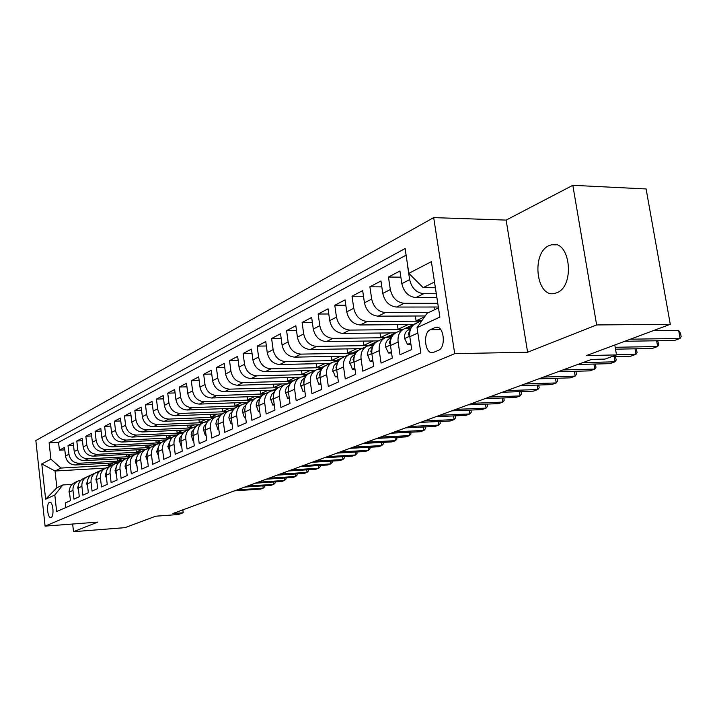 <?xml version="1.0" encoding="UTF-8"?>
<svg xmlns="http://www.w3.org/2000/svg" width="717" height="717" viewBox="0 0 717 717"><rect width="100%" height="100%" fill="white"/><g stroke="black" fill="none" stroke-linecap="round" stroke-linejoin="round"><path stroke-width="1.08" d="M556.912 292.706C575.366 286.065 570.14 239.397 551.615 244.739L549.061 245.617C531.001 253.056 536.307 298.371 554.734 293.405L556.912 292.706M51.086 517.432C54.447 516.392 53.022 501.183 49.679 502.312L49.455 502.393C46.121 503.513 47.546 518.588 50.889 517.495L51.086 517.432M433.686 217.609L35.85 440.552L45.09 526.117L454.712 353.651L433.686 217.609L506.139 220.092L527.613 352.226L596.643 324.944L572.82 185.309L506.139 220.092M572.82 185.309L646.107 188.956L670.287 324.308L586.479 355.56L616.503 354.915L614.801 345.002M72.659 524.028L73.51 531.691L125.009 527.649L155.67 516.213L178.425 514.501L183.211 512.754L182.862 509.85M596.643 324.944L670.287 324.308M65.758 507.591L65.247 502.976L70.445 500.672L69.477 491.996L72.982 490.401C72.731 485.866 74.532 482.702 78.377 480.892L80.815 480.327M72.982 490.401L73.95 499.122L79.282 496.756L78.296 487.972L81.89 486.332C81.63 481.743 83.441 478.535 87.322 476.715L89.849 476.142M81.89 486.332L82.876 495.16L88.352 492.74L87.349 483.841L91.032 482.165C90.772 477.513 92.601 474.269 96.517 472.422L99.116 471.84M91.032 482.165L92.054 491.1L97.673 488.618L96.643 479.601L100.425 477.872C100.156 473.166 101.993 469.886 105.946 468.022L108.634 467.43M100.425 477.872L101.464 486.933L107.236 484.378L106.188 475.246L110.077 473.471C109.791 468.703 111.646 465.378 115.643 463.496L118.422 462.904M110.077 473.471L111.135 482.649L117.068 480.023L115.993 470.773L119.999 468.945C119.703 464.114 121.567 460.744 125.6 458.853L128.468 458.253M119.999 468.945L121.083 478.248L127.178 475.541L126.075 466.167L130.189 464.293C129.885 459.4 131.767 455.985 135.845 454.076L138.811 453.467M130.189 464.293L131.301 473.722L137.574 470.944L136.445 461.434L140.675 459.507C140.362 454.542 142.262 451.092 146.367 449.156L149.441 448.546M140.675 459.507L141.814 469.061L148.267 466.202L147.11 456.568L151.466 454.587C151.144 449.55 153.053 446.055 157.202 444.101L160.384 443.482M151.466 454.587L152.631 464.275L159.273 461.336L158.09 451.558L162.571 449.514C162.23 444.415 164.157 440.874 168.352 438.903L171.65 438.275M162.571 449.514L163.763 459.346L170.61 456.317L169.391 446.404L174.007 444.298C173.657 439.127 175.602 435.542 179.833 433.543L183.247 432.907M174.007 444.298L175.235 454.264L182.279 451.145L181.034 441.089L185.793 438.921C185.425 433.668 187.379 430.039 191.654 428.031L195.203 427.386M185.793 438.921L187.047 449.03L194.307 445.822L193.034 435.613L197.937 433.382C197.551 428.058 199.523 424.374 203.843 422.34L207.527 421.695M197.937 433.382L199.218 443.644L206.711 440.328L205.403 429.976L210.457 427.664C210.063 422.259 212.044 418.531 216.409 416.478L220.236 415.824M210.457 427.664L211.775 438.078L219.501 434.663L218.156 424.15L223.372 421.775C222.96 416.281 224.968 412.508 229.368 410.429L233.348 409.774M223.372 421.775L224.726 432.342L232.702 428.811L231.322 418.145L236.7 415.69C236.278 410.115 238.295 406.288 242.749 404.191L246.89 403.528M236.7 415.69L238.098 426.427L246.325 422.779L244.909 411.943L250.475 409.407C250.036 403.752 252.061 399.862 256.561 397.747L260.871 397.075M250.475 409.407L251.909 420.305L260.405 416.541L258.954 405.535L264.698 402.918C264.241 397.164 266.285 393.221 270.82 391.088L275.319 390.415M264.698 402.918L266.168 413.987L274.961 410.097L273.464 398.912L279.406 396.205C278.922 390.362 280.983 386.364 285.572 384.204L290.268 383.532M279.406 396.205L280.921 407.462L290.009 403.438L288.467 392.065L294.615 389.259C294.113 383.326 296.184 379.266 300.826 377.088L305.729 376.407M294.615 389.259L296.175 400.704L305.585 396.537L303.99 384.984L310.353 382.08C309.843 376.049 311.922 371.926 316.609 369.721L321.736 369.04M310.353 382.08L311.967 393.714L321.709 389.394L320.069 377.644L326.656 374.641C326.118 368.502 328.216 364.326 332.948 362.094L338.316 361.413M326.656 374.641L328.323 386.472L338.415 382L336.721 370.044L343.551 366.934C342.995 360.696 345.101 356.448 349.878 354.198L355.498 353.517M343.551 366.934L345.262 378.961L355.731 374.328L353.983 362.166L361.072 358.939C360.481 352.594 362.605 348.283 367.436 346.006L373.324 345.334M361.072 358.939L362.838 371.182L373.691 366.378L371.89 354.001L379.248 350.64C378.63 344.187 380.763 339.804 385.647 337.51L391.823 336.838M379.248 350.64L381.068 363.107L392.342 358.115L390.478 345.513L398.114 342.036C397.478 335.457 399.62 331.012 404.549 328.691L411.047 328.027M398.114 342.036L400.005 354.727L411.71 349.538L409.792 336.703C409.129 330.062 411.28 325.563 416.245 323.233L422.008 320.544M436.904 297.636L415.842 297.582C408.502 296.721 403.832 292.079 401.834 283.645L399.934 270.999L388.453 277.04L400.857 277.165M438.338 307.01L396.591 307.055C389.331 306.24 384.733 301.687 382.779 293.414L380.951 280.983L369.9 286.8L381.82 286.881M425.199 315.964L378.047 316.17C370.877 315.399 366.342 310.945 364.442 302.816L362.668 290.609L352.02 296.211L363.483 296.246M413.351 324.541L360.176 324.962C353.096 324.218 348.623 319.854 346.768 311.868L345.047 299.876L334.776 305.281L345.818 305.272M395.542 332.858L342.95 333.441C335.941 332.733 331.541 328.458 329.73 320.607L328.054 308.812L318.151 314.028L328.789 313.983M378.307 340.889L326.316 341.615C319.397 340.942 315.059 336.748 313.284 329.031L311.662 317.434L302.108 322.471L312.361 322.399M361.628 348.641L310.264 349.52C303.425 348.874 299.141 344.76 297.412 337.169L295.843 325.76L286.603 330.627L296.497 330.528M345.63 356.143L294.759 357.147C287.992 356.528 283.771 352.495 282.077 345.029L280.544 333.808L271.618 338.505L281.172 338.388M330.17 363.394L279.755 364.523C273.078 363.931 268.902 359.97 267.253 352.63L265.765 341.588L257.134 346.123L266.357 345.988M315.122 370.411L265.254 371.657C258.649 371.092 254.535 367.203 252.913 359.979L251.47 349.107L243.117 353.499L252.034 353.338M300.513 377.214L251.219 378.558C244.685 378.029 240.625 374.202 239.039 367.086L237.641 356.385L229.548 360.642L238.169 360.463M286.961 383.783L237.632 385.244C231.17 384.733 227.164 380.978 225.604 373.978L224.242 363.429L216.409 367.552L224.753 367.364M273.186 390.173L224.466 391.724C218.076 391.231 214.114 387.538 212.59 380.646L211.264 370.259L203.673 374.256L211.748 374.05M259.706 396.367L211.703 397.998C205.385 397.532 201.477 393.902 199.98 387.108L198.69 376.873L191.322 380.745L199.147 380.53M246.657 402.38L199.326 404.092C193.07 403.644 189.216 400.068 187.755 393.382L186.492 383.29L179.349 387.046L186.931 386.822M234.038 408.224L187.316 409.999C181.132 409.568 177.323 406.055 175.889 399.459L174.661 389.519L167.733 393.167L175.082 392.934M221.84 413.888L175.665 415.726C169.544 415.322 165.788 411.863 164.372 405.365L163.18 395.56L156.449 399.1L163.584 398.858M210.054 419.391L164.345 421.291C158.296 420.906 154.576 417.5 153.196 411.092L152.022 401.421L145.488 404.863L152.416 404.621M193.787 427.484L198.645 424.742L153.348 426.705C147.361 426.328 143.696 422.976 142.333 416.658L141.195 407.122L134.841 410.465L141.563 410.214M187.504 429.931L142.665 431.957C136.741 431.598 133.111 428.3 131.785 422.071L130.664 412.66L124.489 415.914L131.023 415.654M176.615 434.995L132.278 437.065C126.416 436.725 122.831 433.48 121.523 427.323L120.429 418.047L114.424 421.211L120.77 420.951M166.066 439.915L122.177 442.039C116.378 441.708 112.829 438.508 111.538 432.441L110.481 423.281L104.637 426.355L110.803 426.095M155.822 444.71L112.345 446.879C106.6 446.557 103.096 443.402 101.832 437.415L100.792 428.381L95.11 431.374L101.106 431.105M145.802 449.371L102.773 451.585C97.091 451.28 93.631 448.17 92.385 442.264L91.364 433.337L85.834 436.25L91.668 435.981M136.087 453.915L93.452 456.164C87.832 455.878 84.409 452.812 83.181 446.978L82.186 438.168L76.8 441.009L82.482 440.74M126.649 458.342L84.382 460.628C78.816 460.35 75.428 457.329 74.218 451.567L73.251 442.873L67.99 445.633L73.528 445.365M616.503 354.915L605.04 359.092L591.552 359.405L172.878 513.524L183.211 512.754M434.941 327.606L430.334 329.703C422.456 332.67 425.047 354.906 433.023 352.576L438.419 350.335C446.449 347.521 443.85 324.891 435.793 327.319L438.293 327.579M105.65 468.111L55.039 471.006L56.876 487.766L62.809 484.97L54.824 494.981L56.634 511.562L420.852 352.898L417.043 327.66L427.081 313.266L438.472 307.889M54.824 494.981L45.628 499.229L41.801 463.908L50.907 459.176L49.114 442.783L405.105 248.548L408.842 273.347L431.374 261.651L439.888 317.111L417.043 327.66M121.083 460.941L79.049 463.254C73.51 462.985 70.149 459.991 68.957 454.273L67.99 445.633M117.346 462.662L75.536 464.983L79.049 463.254M130.53 456.577L87.985 458.862C82.392 458.575 78.987 455.537 77.777 449.747L76.8 441.009M140.353 452.086L97.154 454.345C91.507 454.049 88.066 450.966 86.838 445.105L85.834 436.25M150.409 447.489L106.573 449.711C100.864 449.407 97.387 446.279 96.132 440.337L95.11 431.374M160.187 442.792L116.244 444.952C110.481 444.639 106.958 441.466 105.686 435.443L104.637 426.355M170.377 437.962L126.183 440.068C120.357 439.727 116.799 436.51 115.5 430.415L114.424 421.211M180.935 432.987L136.4 435.04C130.512 434.69 126.909 431.428 125.592 425.244L124.489 415.914M191.86 427.879L146.904 429.877C140.953 429.51 137.314 426.194 135.97 419.92L134.841 410.465M203.162 422.618L157.713 424.563C151.699 424.177 148.007 420.807 146.644 414.453L145.488 404.863M214.795 417.204L168.836 419.087C162.759 418.692 159.022 415.268 157.632 408.815L156.449 399.1M226.68 411.639L180.281 413.458C174.141 413.037 170.359 409.559 168.943 403.017L167.733 393.167M238.922 405.912L192.075 407.65C185.864 407.22 182.037 403.68 180.594 397.048L179.349 387.046M251.604 400.005L204.228 401.672C197.955 401.224 194.074 397.63 192.595 390.89L191.322 380.745M264.609 393.929L216.758 395.515C210.413 395.04 206.487 391.383 204.981 384.545L203.673 374.256M278.044 387.664L229.682 389.161C223.265 388.659 219.285 384.939 217.753 378.002L216.409 367.552M291.962 381.193L243.009 382.6C236.52 382.08 232.496 378.298 230.928 371.245L229.548 360.642M306.258 374.525L256.776 375.825C250.215 375.278 246.137 371.433 244.533 364.272L243.117 353.499M320.947 367.642L270.999 368.834C264.358 368.26 260.226 364.344 258.595 357.066L257.134 346.123M336.183 360.526L285.698 361.601C278.985 361.001 274.79 357.012 273.123 349.618L271.618 338.505M352.029 353.167L300.898 354.126C294.104 353.499 289.856 349.43 288.144 341.919L286.603 330.627M368.502 345.567L316.618 346.392C309.753 345.737 305.442 341.588 303.694 333.952L302.108 322.471M385.172 337.707L332.903 338.379C325.948 337.698 321.575 333.468 319.791 325.697L318.151 314.028M402.667 329.569L349.762 330.089C342.735 329.363 338.299 325.052 336.47 317.147L334.776 305.281M420.736 321.135L367.247 321.485C360.131 320.732 355.632 316.331 353.759 308.292L352.02 296.211M428.847 312.433L385.379 312.567C378.182 311.77 373.62 307.279 371.693 299.097L369.9 286.8M437.773 303.327L404.2 303.309C396.913 302.475 392.28 297.887 390.317 289.551L388.453 277.04M436.303 293.746L423.756 293.692C416.371 292.814 411.675 288.126 409.658 279.639L407.731 266.894M406.1 255.162L58.552 442.335L59.412 450.151L64.808 449.882M75.536 464.983C70.024 464.715 66.672 461.739 65.489 456.048L64.539 447.453L59.412 450.151M419.803 345.952L417.536 330.949M418.343 325.796L421.739 320.929M62.809 484.97L72.023 484.396M434.502 282.014L423.182 287.66L408.842 273.347M435.38 287.741L423.182 287.66M527.613 352.226L454.712 353.651M73.51 531.691L97.727 522.119L45.09 526.117M112.004 465.19L60.945 468.067L55.039 471.006L41.801 463.908M433.991 307.01L434.412 309.807M403.411 329.22L396.904 332.258C391.993 334.57 389.851 338.989 390.478 345.513M424.572 316.86L416.084 320.84L421.435 320.804M415.358 316.009L416.084 320.84M384.518 338.03L378.28 340.942C373.423 343.237 371.289 347.584 371.89 354.001M408.098 324.586L398.069 329.291L403.357 329.237M397.379 324.667L398.069 329.291M362.981 348.086L360.328 349.322C355.524 351.581 353.409 355.865 353.983 362.166M390.344 332.912L380.673 337.447L385.988 337.384M380.019 333.029L380.673 337.447M348.776 354.709L343.04 357.389C338.272 359.629 336.174 363.851 336.721 370.044M373.198 340.96L363.869 345.334L369.04 345.253M363.259 341.095L363.869 345.334M331.854 362.605L326.343 365.177C321.628 367.4 319.54 371.558 320.069 377.644M356.627 348.731L347.628 352.952L352.63 352.854M347.046 348.892L347.628 352.952M315.525 370.223L310.228 372.697C305.567 374.892 303.488 378.988 303.99 384.984M340.611 356.241L331.926 360.319L336.856 360.212M331.379 356.421L331.926 360.319M299.751 377.59L294.66 379.965C290.044 382.134 287.983 386.176 288.467 392.065M325.115 363.51L316.726 367.445L321.682 367.328M316.206 363.707L316.726 367.445M284.515 384.697L279.612 386.983C275.041 389.134 272.989 393.113 273.464 398.912M310.129 370.537L302.018 374.346L306.921 374.211M301.525 370.752L302.018 374.346M269.771 391.572L265.057 393.776C260.54 395.909 258.496 399.826 258.954 405.535M295.61 377.348L287.768 381.023L292.554 380.888M287.302 377.572L287.768 381.023M253.872 398.966L251.004 400.337C246.496 402.452 244.479 406.324 244.909 411.943M281.539 383.945L273.957 387.503L278.689 387.359M273.509 384.187L273.957 387.503M241.719 404.666L237.345 406.709C232.908 408.798 230.901 412.607 231.322 418.145M267.907 390.344L260.567 393.785L265.281 393.624M260.146 390.586L260.567 393.785M228.356 410.904L224.134 412.875C219.752 414.937 217.753 418.701 218.156 424.15M254.687 396.546L247.58 399.88L252.205 399.71M247.177 396.797L247.58 399.88M215.405 416.944L211.336 418.845C206.989 420.888 205.017 424.598 205.403 429.976M241.862 402.56L234.979 405.786L239.595 405.616M234.593 402.82L234.979 405.786M202.848 422.806L198.923 424.634C194.621 426.66 192.658 430.325 193.034 435.613M229.413 408.394L222.736 411.531L227.343 411.352M222.369 408.663L222.736 411.531M190.668 428.488L186.886 430.254C182.629 432.261 180.675 435.873 181.034 441.089M217.323 414.067L210.852 417.106L215.36 416.918M210.502 414.336L210.852 417.106M178.856 434L175.199 435.703C170.987 437.693 169.051 441.26 169.391 446.404M205.582 419.579L199.299 422.519L203.745 422.331M198.968 419.848L199.299 422.519M167.384 439.351L163.852 441C159.676 442.963 157.758 446.485 158.09 451.558M194.164 424.93L188.069 427.789L192.506 427.592M187.755 425.208L188.069 427.789M156.243 444.549L152.838 446.144C148.697 448.089 146.797 451.567 147.11 456.568M183.068 430.137L177.153 432.907L181.661 432.701M176.848 430.415L177.153 432.907M145.426 449.604L142.127 451.145C138.031 453.072 136.14 456.505 136.445 461.434M172.268 435.201L166.532 437.89L171.22 437.666M166.236 435.479L166.532 437.89M134.904 454.515L131.713 456.003C127.653 457.912 125.78 461.3 126.075 466.167M161.773 440.121L156.189 442.739L161.128 442.497M155.912 440.408L156.189 442.739M123.656 459.731L121.558 460.735C117.57 462.617 115.706 465.96 115.993 470.773M151.547 444.916L146.125 447.462L150.848 447.22M145.856 445.203L146.125 447.462M114.72 463.926L111.735 465.324C107.756 467.197 105.91 470.504 106.188 475.246M141.59 449.586L136.32 452.06L140.756 451.827M136.06 449.873L136.32 452.06M105.04 468.443L102.146 469.796C98.202 471.652 96.374 474.923 96.643 479.601M131.892 454.139L126.766 456.541L131.014 456.317M126.524 454.417L126.766 456.541M95.612 472.844L92.807 474.152C88.908 475.989 87.089 479.216 87.349 483.841M122.446 458.566L117.463 460.906L121.666 460.673M117.221 458.853L117.463 460.906M86.425 477.128L83.719 478.391C79.847 480.22 78.045 483.41 78.296 487.972M113.241 462.886L108.384 465.163L112.488 464.93M108.15 463.173L108.384 465.163M58.552 442.335L49.114 442.783M50.907 459.176L60.945 468.067M77.481 481.304L74.855 482.532C71.028 484.333 69.235 487.488 69.477 491.996M45.628 499.229L56.876 487.766M630.368 339.195L680.101 338.46L674.419 340.494L624.785 341.283M653.133 330.707L678.658 330.412L680.101 338.46L681.15 336.614L680.576 333.405L678.658 330.412M410.733 343.013L407.534 344.447L404.567 338.388C404.2 334.776 405.248 332.088 407.686 330.322L410.975 328.162M615.195 347.288L657.65 346.517L652.165 348.489L615.518 349.188M410.465 329.336L408.224 334.095L409.21 335.699L409.649 335.439M657.686 340.763L658.753 344.68L657.65 346.517L656.638 340.781M407.534 344.447L410.94 344.393M408.367 328.045L417.375 322.704M391.392 351.706L388.471 353.024L385.603 347.055C385.262 343.506 386.293 340.862 388.713 339.114L391.634 337.205M404.89 328.565L409.066 326.549M616.477 354.718L635.979 354.297L630.673 356.206L611.825 356.618M407.283 328.081L414.964 323.797M411.235 325.545L406.494 328.171M391.115 338.433L389.134 342.86L390.353 344.33M636.176 348.794L637.117 352.477L635.979 354.297L635.02 348.812M388.471 353.024L391.581 352.961M396.026 332.643L398.58 331.469M389.492 336.865L394.744 333.441M372.777 360.077L370.106 361.278L367.256 354.028L368.744 349.206L373.019 345.899M386.23 337.304L390.514 335.206M582.858 362.605L615.034 361.816L609.907 363.662L577.794 364.469M388.453 336.891L396.187 332.554M392.62 334.23L387.718 336.972M372.464 347.234L370.752 351.312L371.657 352.881M615.401 356.546L616.217 360.006L615.034 361.816L614.128 356.573M370.106 361.278L372.948 361.216M377.958 341.077L380.458 339.93M371.298 345.361L375.511 342.627M354.843 368.144L352.414 369.237L349.663 362.094L351.142 357.353L355.094 354.279M368.233 345.737L372.616 343.56M562.872 369.963L594.778 369.094L589.822 370.868L557.987 371.764M370.313 345.388L378.092 341.005M374.677 342.601L369.613 345.451M354.494 355.757L353.033 359.459L353.822 361.018M595.307 364.03L595.997 367.283L594.778 369.094L593.927 364.066M352.414 369.237L354.987 369.174M353.768 353.553L357.254 351.285M337.555 375.923L335.35 376.918L332.688 369.873L334.167 365.204L337.806 362.345M350.882 353.875L355.354 351.617M543.558 377.07L575.195 376.129L570.391 377.85L538.826 378.818M352.818 353.571L360.642 349.143M357.371 350.676L352.155 353.633M337.151 364.012L335.95 367.31L336.605 368.852M575.868 371.263L576.441 374.328L575.195 376.129L574.389 371.307M335.35 376.918L337.689 376.846M343.479 357.183L346.105 355.955M336.847 361.449L339.741 359.575M320.875 383.425L318.877 384.321L316.305 377.384L317.452 373.27L321.126 370.133M334.122 361.727L338.684 359.387M524.862 383.953L556.231 382.932L551.588 384.599L520.282 385.638M335.932 361.476L343.793 357.012M340.656 358.473L335.305 361.52M320.409 372.042L319.459 374.883L319.943 376.371M557.037 378.253L557.512 381.148L556.231 382.932L555.469 378.307M318.877 384.321L320.992 384.258M327.212 364.774L329.811 363.564M320.517 369.076L322.883 367.543M304.779 390.657L302.977 391.473L300.486 384.644L301.633 380.584L305.039 377.644M317.927 369.318L322.587 366.898M506.767 390.613L537.867 389.528L533.367 391.141L502.33 392.253M319.639 369.094L327.526 364.603M324.514 366.002L319.038 369.138M304.241 379.867L303.542 382.206L303.874 383.577M538.736 385.029L539.184 387.754L537.867 389.528L537.141 385.083M302.977 391.473L304.877 391.41M311.492 372.114L314.073 370.904M304.734 376.434L306.643 375.206M289.229 397.657L287.607 398.383L285.205 391.643L286.352 387.655L289.489 384.895M302.278 376.658L307.028 374.157M489.236 397.066L520.076 395.918L515.72 397.478L484.943 398.652M303.891 376.461L311.796 371.935M308.919 373.279L303.327 376.497M288.601 387.547L288.342 390.478M520.999 391.581L521.411 394.153L520.076 395.918L519.386 391.643M287.607 398.383L289.318 398.32M296.291 379.203L298.846 378.011M289.489 383.55L290.977 382.6M274.199 404.415L272.756 405.06L270.426 398.419L271.564 394.484L274.468 391.903M287.15 383.747L291.989 381.184M472.261 403.321L502.832 402.103L498.602 403.626L468.093 404.854M288.673 383.577L296.596 379.033M293.836 380.315L288.135 383.604M273.482 395.175L273.338 397.039M503.809 397.935L504.194 400.355L502.832 402.103L502.178 397.998M272.756 405.06L274.279 405.006M281.593 386.06L284.12 384.886M274.745 390.433L275.848 389.725M259.671 410.949L258.389 411.522L256.13 404.98L257.269 401.099L259.939 398.679M272.505 390.613L277.434 387.978M455.797 409.38L486.108 408.116L482.003 409.586L451.755 410.868M279.065 387.216L281.889 385.889M279.236 387.126L273.437 390.487M273.957 390.46L277.282 388.318M487.13 404.083L487.488 406.369L486.108 408.116L485.481 404.155M258.389 411.522L259.733 411.468M267.36 392.701L269.538 391.661M260.477 397.093L261.23 396.609M245.608 417.267L244.479 417.778L242.292 411.316L243.422 407.498L245.877 405.23M258.335 397.245L263.336 394.556M439.826 415.26L469.877 413.942L465.898 415.367L435.909 416.702M264.842 393.866L267.656 392.54M265.111 393.723L259.222 397.137M259.715 397.119L262.386 395.408M470.944 410.052L471.284 412.212L469.877 413.942L469.285 410.124M244.479 417.778L245.671 417.724M253.576 399.136L255.852 398.052M231.994 423.388L231.008 423.837L228.893 417.464L229.745 414.175L232.272 411.567M244.614 403.68L249.686 400.92M424.33 420.96L454.121 419.597L450.258 420.987L420.529 422.358M251.425 400.104L245.447 403.581M245.922 403.563L248.073 402.183M455.232 415.842L455.546 417.877L454.121 419.597L453.556 415.914M231.008 423.837L232.048 423.792M240.222 405.365L242.543 404.271M243.798 403.85L244.721 403.608M218.819 429.322L217.968 429.698L215.916 423.415L216.758 420.171L219.097 417.706M231.313 409.909L236.458 407.095M409.29 426.498L438.822 425.091L435.067 426.436L405.598 427.861M237.73 406.53L240.518 405.204M238.161 406.297L232.111 409.819M232.568 409.801L234.28 408.708M439.969 421.462L440.265 423.38L438.822 425.091L438.284 421.542M217.968 429.698L218.855 429.662M227.271 411.406L231.672 409.676M206.039 435.058L205.322 435.389L203.323 429.187L204.166 425.988L206.281 423.684M218.416 415.95L223.632 413.082M394.682 431.876L423.962 430.424L420.314 431.733L391.097 433.193M224.86 412.535L227.567 411.244M225.299 412.293L223.543 413.126M219.626 415.851L220.944 415.009M221.974 414.085L219.187 415.869M425.145 426.92L425.414 428.73L423.962 430.424L423.451 427M205.322 435.389L206.075 435.353M214.724 417.267L219.017 415.564M193.662 440.632L193.052 440.901L191.116 434.807L191.923 431.697L193.94 429.429M205.913 421.802L211.192 418.889M380.485 437.101L409.515 435.613L405.965 436.886L376.999 438.383M212.375 418.361L215.01 417.106M212.824 418.11L211.058 418.961M207.07 421.713L208.038 421.094M208.835 420.341L206.648 421.73M410.724 432.217L410.984 433.928L409.515 435.613L409.022 432.297M193.052 440.901L193.689 440.874M202.535 422.949L206.738 421.273M181.643 446.037L181.159 446.252L179.277 440.265L180.021 437.271L181.921 435.031M366.683 442.183L395.47 440.659L392.02 441.896L363.295 443.429M200.267 424.016L202.821 422.788M200.724 423.756L198.869 424.661M194.899 427.404L195.544 426.991M196.207 426.328L194.486 427.422M396.707 437.37L396.949 438.983L395.47 440.659L394.995 437.451M181.159 446.252L181.67 446.225M190.803 428.416L194.818 426.821M169.992 451.271L167.814 446.583L170.261 440.48M182.01 432.996L187.397 429.994M353.266 447.121L381.803 445.562L378.451 446.772L349.977 448.331M188.499 429.501L190.991 428.309M188.974 429.241L187.119 430.146M184.009 432.1L182.683 432.934M383.075 442.371L383.299 443.904L381.803 445.562L381.354 442.461M179.42 433.722L183.247 432.208M158.672 456.362L156.647 451.692L158.932 445.777M170.574 438.347L176.015 435.3M340.216 451.925L368.511 450.339L365.24 451.513L337.008 453.108M177.081 434.834L179.51 433.668M177.556 434.565L175.728 435.461M172.197 437.675L171.22 438.293M369.802 447.247L370.008 448.69L368.511 450.339L368.081 447.336M168.181 438.974L171.999 437.442M147.684 461.309L145.802 456.648L147.926 450.93M159.47 443.545L164.946 440.462M327.517 456.604L355.569 454.981L352.388 456.129L324.389 457.751M165.986 440.005L168.343 438.885M166.469 439.745L164.668 440.623M160.751 443.079L160.088 443.5M356.878 451.979L357.075 453.35L355.569 454.981L355.157 452.077M155.195 445.042L161.074 442.532M137.001 466.113L135.253 461.47L137.225 455.949M148.679 448.6L151.153 447.032M151.986 446.53L154.191 445.481M315.148 461.156L342.959 459.507L339.867 460.619L312.11 462.277M155.688 444.773L153.922 445.633M344.294 456.595L344.483 457.885L342.959 459.507L342.565 456.693M146.537 449.093L150.445 447.48M126.613 470.782L125 466.149L126.819 460.843M138.175 453.511L139.949 452.391M141.697 451.325L143.732 450.366M303.103 465.584L330.689 463.917L327.669 465.001L300.145 466.677M144.7 449.935L146.949 448.869M145.201 449.667L143.463 450.518M332.043 461.085L332.213 462.304L330.689 463.917L330.304 461.192M136.149 453.96L140.066 452.302M116.486 474.95L115.025 470.711L116.692 465.602M127.967 458.288L129.311 457.437M131.516 456.084L133.559 455.116M291.38 469.904L318.724 468.21L315.776 469.268L288.494 470.97M134.5 454.703L136.687 453.655M135.002 454.426L133.29 455.259M320.096 465.458L320.257 466.606L318.724 468.21L318.357 465.566M126.04 458.692L129.822 457.034M106.618 478.965L105.327 475.147L106.842 470.253M118.036 462.931L119.013 462.313M279.944 474.116L307.055 472.404L304.187 473.435L277.129 475.147M124.561 459.337L126.703 458.315M125.072 459.059L123.387 459.884M308.444 469.725L308.597 470.809L307.055 472.404L306.706 469.832M116.208 463.299L119.864 461.649M97.019 482.873L95.881 479.467L97.252 474.788M108.366 467.457L109.038 467.027M111.951 465.225L114.021 464.231M268.794 478.212L295.691 476.482L292.886 477.486L266.052 479.225M115.079 463.747L116.979 462.85M115.41 463.567L113.752 464.383M297.089 473.883L297.232 474.905L295.691 476.482L295.35 473.991M106.627 467.789L110.167 466.14M87.671 486.682L86.676 483.67L87.904 479.225M102.612 469.581L104.628 468.613M257.932 482.218L284.595 480.471L281.862 481.448L255.252 483.204M105.641 468.147L107.514 467.269M105.999 467.959L104.368 468.757M286.011 477.934L286.146 478.893L284.595 480.471L284.273 478.051M97.297 472.162L100.739 470.513M78.565 490.383L77.714 487.766L78.798 483.554M93.506 473.829L95.478 472.888M247.329 486.117L273.777 484.351L271.107 485.31L244.721 487.076M96.392 472.476L98.292 471.571M96.831 472.243L95.218 473.032M275.203 481.887L275.319 482.792L273.777 484.351L273.464 482.003M88.2 476.42L91.552 474.779M69.701 493.995L68.984 491.754L69.925 487.802M84.642 477.961L86.569 477.047M236.986 489.926L263.211 488.143L260.612 489.075L234.441 490.867M87.349 476.706L89.302 475.765M87.895 476.411L86.309 477.19M264.654 485.741L264.761 486.601L263.211 488.143L262.906 485.857M84.382 460.628L87.985 458.862M93.452 456.164L97.154 454.345M102.773 451.585L106.573 449.711M112.345 446.879L116.244 444.952M122.177 442.039L126.183 440.068M132.278 437.065L136.4 435.04M142.665 431.957L146.904 429.877M153.348 426.705L157.713 424.563M164.345 421.291L168.836 419.087M175.665 415.726L180.281 413.458M187.316 409.999L192.075 407.65M199.326 404.092L204.228 401.672M211.703 397.998L216.758 395.515M224.466 391.724L229.682 389.161M237.632 385.244L243.009 382.6M251.219 378.558L256.776 375.825M265.254 371.657L270.999 368.834M279.755 364.523L285.698 361.601M294.759 357.147L300.898 354.126M310.264 349.52L316.618 346.392M326.316 341.615L332.903 338.379M342.95 333.441L349.762 330.089M360.176 324.962L367.247 321.485M378.047 316.17L385.379 312.567M396.591 307.055L404.2 303.309M415.842 297.582L423.756 293.692M401.834 283.645L409.658 279.639M65.489 456.048L68.957 454.273M74.218 451.567L77.777 449.747M83.181 446.978L86.838 445.105M92.385 442.264L96.132 440.337M101.832 437.415L105.686 435.443M111.538 432.441L115.5 430.415M121.523 427.323L125.592 425.244M131.785 422.071L135.97 419.92M142.333 416.658L146.644 414.453M153.196 411.092L157.632 408.815M164.372 405.365L168.943 403.017M175.889 399.459L180.594 397.048M187.755 393.382L192.595 390.89M199.98 387.108L204.981 384.545M212.59 380.646L217.753 378.002M225.604 373.978L230.928 371.245M239.039 367.086L244.533 364.272M252.913 359.979L258.595 357.066M267.253 352.63L273.123 349.618M282.077 345.029L288.144 341.919M297.412 337.169L303.694 333.952M313.284 329.031L319.791 325.697M329.73 320.607L336.47 317.147M346.768 311.868L353.759 308.292M364.442 302.816L371.693 299.097M382.779 293.414L390.317 289.551M409.792 336.703L417.724 333.082M440.74 329.596L430.334 329.703M404.639 338.541L409.721 336.21M407.686 330.322L410.608 328.96M409.604 334.077L408.224 334.095M385.674 347.198L390.415 345.029M410.205 326.163L413.826 324.478M405.428 328.395L407.937 327.23M388.713 339.114L391.321 337.904M390.308 342.843L389.134 342.86M367.409 355.542L371.827 353.526M391.572 334.857L394.986 333.271M386.517 337.223L389.385 335.879M370.438 347.584L372.741 346.517M371.738 351.294L370.752 351.312M349.806 363.591L353.929 361.7M373.611 343.237L376.38 341.946M368.296 345.719L371.505 344.223M352.827 355.749L354.843 354.816M353.839 359.441L353.033 359.459M332.822 371.343L336.667 369.587M356.286 351.321L358.455 350.308M351.043 353.768L354.252 352.271M335.834 363.627L337.59 362.811M336.587 367.292L335.95 367.31M316.439 378.827L320.015 377.196M339.562 359.118L341.175 358.366M334.498 361.485L337.59 360.042M319.432 371.227L320.947 370.528M319.952 374.874L319.459 374.883M300.611 386.06L303.936 384.536M323.412 366.656L324.505 366.145M318.518 368.941L321.512 367.543M303.596 378.567L304.886 377.976M285.321 393.041L288.413 391.634M307.799 373.942L308.409 373.656M303.067 376.147L305.962 374.794M288.288 385.665L289.363 385.172M270.542 399.799L273.41 398.491M288.126 383.12L290.923 381.811M273.491 392.531L274.36 392.127M256.238 406.333L258.9 405.114M273.67 389.86L276.377 388.596M259.178 399.163L259.859 398.849M242.4 412.651L244.864 411.531M259.671 396.393L262.297 395.166M245.322 405.589L245.823 405.356M228.992 418.782L231.277 417.733M246.11 402.721L248.656 401.529M216.005 424.715L218.111 423.747M232.971 408.851L235.436 407.695M203.422 430.46L205.358 429.573M220.236 414.793L222.422 413.772M191.206 436.044L192.99 435.228M207.867 420.556L209.642 419.732M179.358 441.448L180.998 440.704M195.875 426.158L197.247 425.513M167.859 446.709L169.355 446.028M184.224 431.589L185.219 431.123M156.691 451.809L158.054 451.19M172.914 436.868L173.55 436.572M145.838 456.765L147.075 456.2M135.298 461.587L136.409 461.076M125.045 466.265L126.04 465.808M115.07 470.827L115.957 470.415M105.363 475.254L106.152 474.896M95.917 479.574L96.607 479.261M86.712 483.778L87.313 483.5M77.75 487.874L78.261 487.641M556.284 244.855L551.615 244.739M360.337 349.313L366.315 346.526M250.977 400.346L255.521 398.231M121.585 460.726L124.668 459.283M437.433 327.31L435.793 327.319M199.12 424.518L198.645 424.742"/></g></svg>
